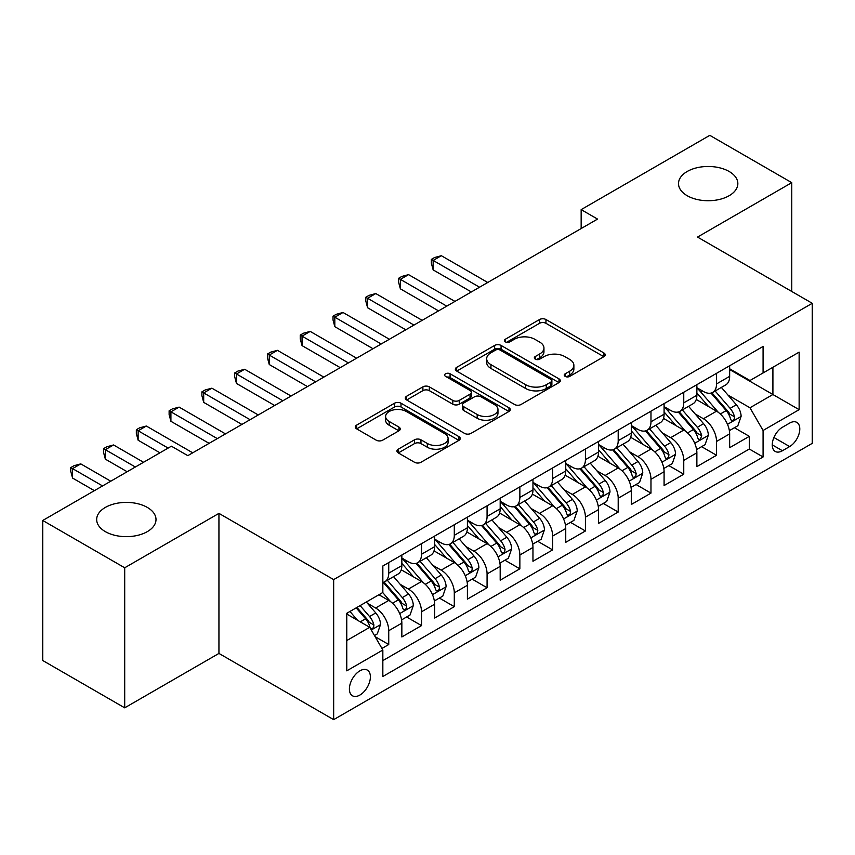 <?xml version="1.0" encoding="UTF-8"?>
<svg xmlns="http://www.w3.org/2000/svg" width="855" height="855" viewBox="0 0 855 855"><rect width="100%" height="100%" fill="white"/><g stroke="black" fill="none" stroke-linecap="round" stroke-linejoin="round"><path stroke-width="1.28" d="M565.187 376.414A3.185 1.838 0 0 0 569.687 376.414L603.876 356.674A4.553 2.629 0 0 0 605.212 354.814A4.553 2.629 0 0 0 603.876 352.955L545.96 319.524A4.553 2.629 0 0 0 539.526 319.524L505.337 339.253A3.185 1.838 0 0 0 504.407 340.557A3.185 1.838 0 0 0 505.337 341.861A3.185 1.838 0 0 0 509.847 341.861L514.272 339.307A14.556 8.411 0 0 1 534.856 339.307L539.687 342.086A14.556 8.411 0 0 1 543.951 348.038A14.556 8.411 0 0 1 539.687 353.981L535.262 356.535A3.185 1.838 0 0 0 534.332 357.828A3.185 1.838 0 0 0 535.262 359.132A3.185 1.838 0 0 0 539.762 359.132L544.186 356.578A14.556 8.411 0 0 1 564.781 356.578L569.612 359.367A14.556 8.411 0 0 1 573.876 365.309A14.556 8.411 0 0 1 569.612 371.252L565.187 373.806A3.185 1.838 0 0 0 564.247 375.11A3.185 1.838 0 0 0 565.187 376.414L565.187 373.806M147.317 507.41A29.669 17.132 0 0 0 114.987 503.702A29.669 17.132 0 0 0 96.668 519.519A29.669 17.132 0 0 0 105.357 531.639A29.669 17.132 0 0 0 137.687 535.348A29.669 17.132 0 0 0 156.005 519.519A29.669 17.132 0 0 0 147.317 507.41M729.155 171.492A29.669 17.132 0 0 0 696.825 167.772A29.669 17.132 0 0 0 678.507 183.601A29.669 17.132 0 0 0 687.196 195.71A29.669 17.132 0 0 0 719.525 199.429A29.669 17.132 0 0 0 737.844 183.601A29.669 17.132 0 0 0 729.155 171.492M359.891 695.051A14.834 8.561 120 0 0 369.584 681.98A14.834 8.561 120 0 0 367.308 670.096A14.834 8.561 120 0 0 359.891 670.833A14.834 8.561 120 0 0 350.197 683.904A14.834 8.561 120 0 0 352.474 695.788A14.834 8.561 120 0 0 359.891 695.051M398.27 449.185A4.553 2.629 0 0 0 396.944 451.034A4.553 2.629 0 0 0 398.27 452.894L414.525 462.277A4.553 2.629 0 0 0 420.959 462.277L458.921 440.357A4.553 2.629 0 0 0 460.257 438.497A4.553 2.629 0 0 0 458.921 436.638L401.006 403.207A4.553 2.629 0 0 0 394.572 403.207L356.61 425.127A4.553 2.629 0 0 0 355.274 426.987A4.553 2.629 0 0 0 356.61 428.836L376.232 440.175A4.553 2.629 0 0 0 382.666 440.175L398.922 430.792A4.553 2.629 0 0 0 400.247 428.932A4.553 2.629 0 0 0 398.922 427.073L389.185 421.462A12.173 7.032 0 0 1 385.616 416.492A12.173 7.032 0 0 1 393.129 409.994A12.173 7.032 0 0 1 406.403 411.522L444.525 433.528A12.173 7.032 0 0 1 448.095 438.497A12.173 7.032 0 0 1 440.582 444.995A12.173 7.032 0 0 1 427.318 443.467L420.959 439.801A4.553 2.629 0 0 0 414.525 439.801L398.27 449.185L398.27 452.894M218.944 513.374L124.702 567.784L42.75 520.471L42.75 660.52L124.702 707.833L218.944 653.423L333.664 719.654L333.664 579.605L218.944 513.374L218.944 653.423M791.762 291.47L791.762 182.66L697.52 237.07L812.25 303.301L333.664 579.605M791.762 182.66L709.81 135.347L581.154 209.625L581.154 228.552M42.75 520.471L171.406 446.192L187.801 455.651L597.549 219.083L581.154 209.625M514.592 404.501A4.553 2.629 0 0 0 521.026 404.501L558.988 382.58A4.553 2.629 0 0 0 560.324 380.732A4.553 2.629 0 0 0 558.988 378.872L501.073 345.431A4.553 2.629 0 0 0 494.639 345.431L456.677 367.351A4.553 2.629 0 0 0 455.341 369.21A4.553 2.629 0 0 0 456.677 371.07L514.592 404.501M446.844 377.098A3.185 1.838 0 0 1 450.072 377.547L450.072 373.763L508.96 407.76A4.553 2.629 0 0 1 510.285 409.609A4.553 2.629 0 0 1 508.96 411.469L470.987 433.389A4.553 2.629 0 0 1 464.554 433.389L406.638 399.958L406.638 396.239A4.553 2.629 0 0 0 405.313 398.099A4.553 2.629 0 0 0 406.638 399.958M406.638 396.239L422.894 386.855A4.553 2.629 0 0 1 429.328 386.855L452.808 400.418A4.553 2.629 0 0 0 459.242 400.418L470.026 394.198A4.553 2.629 0 0 0 471.362 392.338A4.553 2.629 0 0 0 470.026 390.479L445.573 376.36A3.185 1.838 0 0 1 444.643 375.067A3.185 1.838 0 0 1 446.609 373.368A3.185 1.838 0 0 1 450.072 373.763M381.939 648.453L388.736 644.52L375.131 636.676M367.394 603.245L375.623 608.001A18.543 10.709 60 0 1 388.736 630.712L401.85 623.135L401.85 636.954L421.515 625.604L406.606 616.989M400.172 584.318L408.401 589.074A18.543 10.709 60 0 1 421.515 611.785L434.629 604.218L434.629 618.026L454.294 606.676L439.385 598.062M432.951 565.401L441.191 570.146A18.543 10.709 60 0 1 454.294 592.857L467.407 585.29L467.407 599.109L487.072 587.748L472.163 579.134M465.74 546.473L473.969 551.219A18.543 10.709 60 0 1 487.072 573.929L500.186 566.363L500.186 580.182L519.861 568.821L504.942 560.217M498.518 527.546L506.748 532.302A18.543 10.709 60 0 1 519.861 555.013L532.964 547.435L532.964 561.254L552.64 549.904L537.72 541.29M531.297 508.618L539.526 513.374A18.543 10.709 60 0 1 552.64 536.085L565.743 528.518L565.743 542.327L585.418 530.976L570.499 522.362M564.076 489.701L572.305 494.447A18.543 10.709 60 0 1 585.418 517.157L598.532 509.591L598.532 523.399L618.197 512.049L603.277 503.435M596.854 470.774L605.084 475.519A18.543 10.709 60 0 1 618.197 498.23L631.311 490.663L631.311 504.482L650.976 493.121L636.056 484.507M629.633 451.846L637.862 456.602A18.543 10.709 60 0 1 650.976 479.313L664.089 471.736L664.089 485.555L683.754 474.194L668.834 465.59M662.411 432.919L670.641 437.675A18.543 10.709 60 0 1 683.754 460.385L696.868 452.808L696.868 466.627L716.533 455.277L716.533 441.458A18.543 10.709 -120 0 0 703.419 418.747L695.19 413.991M701.624 446.663L716.533 455.277M401.85 623.135A18.543 10.709 -120 0 0 388.736 600.424L378.904 594.749M434.629 604.218A18.543 10.709 -120 0 0 421.515 581.507L401.241 569.804M467.407 585.29A18.543 10.709 -120 0 0 454.294 562.579L434.03 550.877M500.186 566.363A18.543 10.709 -120 0 0 487.072 543.652L466.809 531.949M532.964 547.435A18.543 10.709 -120 0 0 519.861 524.724L499.587 513.021M565.743 528.518A18.543 10.709 -120 0 0 552.64 505.807L532.366 494.094M598.532 509.591A18.543 10.709 -120 0 0 585.418 486.88L565.144 475.177M631.311 490.663A18.543 10.709 -120 0 0 618.197 467.952L597.923 456.249M664.089 471.736A18.543 10.709 -120 0 0 650.976 449.025L630.701 437.322M696.868 452.808A18.543 10.709 -120 0 0 683.754 430.097L663.48 418.394M789.635 423.097L782.421 427.265A14.375 8.293 120 0 0 773.038 439.93A14.375 8.293 120 0 0 775.239 451.44A14.375 8.293 120 0 0 782.421 450.735L789.635 446.567A14.375 8.293 120 0 0 799.019 433.902A14.375 8.293 120 0 0 796.817 422.391A14.375 8.293 120 0 0 789.635 423.097M333.664 719.654L812.25 443.35L812.25 303.301M346.777 640.545L369.723 627.303L382.837 650.014L382.837 676.508L763.077 456.976L763.077 430.482L749.974 407.771L727.968 395.074M382.837 650.014L346.777 670.833L346.777 613.292L382.837 592.483L382.837 565.989L763.077 346.457L763.077 372.951L799.136 352.132L799.136 409.663L763.077 430.482M401.85 558.037L408.401 561.821A18.543 10.709 60 0 0 417.678 562.74L430.792 555.173A18.543 10.709 -120 0 0 434.629 546.676L434.629 536.085M434.629 539.11L441.191 542.893A18.543 10.709 60 0 0 450.457 543.812L463.57 536.245A18.543 10.709 -120 0 0 467.407 527.759L467.407 517.157M467.407 520.182L473.969 523.965A18.543 10.709 60 0 0 483.235 524.885L496.349 517.318A18.543 10.709 -120 0 0 500.186 508.832L500.186 498.23M500.186 501.265L506.748 505.049A18.543 10.709 60 0 0 516.014 505.968L529.127 498.39A18.543 10.709 -120 0 0 532.964 489.904L532.964 479.302M532.964 482.338L539.526 486.121A18.543 10.709 60 0 0 548.792 487.04L561.906 479.473A18.543 10.709 -120 0 0 565.743 470.977L565.743 460.385M565.743 463.41L572.305 467.193A18.543 10.709 60 0 0 581.571 468.113L594.685 460.546A18.543 10.709 -120 0 0 598.532 452.06L598.532 441.458M598.532 444.482L605.084 448.266A18.543 10.709 60 0 0 614.35 449.185L627.463 441.618A18.543 10.709 -120 0 0 631.311 433.132L631.311 422.53M631.311 425.555L637.862 429.349A18.543 10.709 60 0 0 647.139 430.268L660.242 422.691A18.543 10.709 -120 0 0 664.089 414.205L664.089 403.603M664.089 406.638L670.641 410.421A18.543 10.709 60 0 0 679.917 411.341L693.02 403.763A18.543 10.709 -120 0 0 696.868 395.277L696.868 384.686M382.837 660.616L749.311 449.025L749.311 436.349L729.646 447.699L729.646 433.891A18.543 10.709 -120 0 0 716.533 411.18L696.259 399.477M696.868 387.71L703.419 391.494A18.543 10.709 -120 0 0 712.696 392.413A18.543 10.709 -120 0 0 716.533 383.927L716.533 373.325M712.696 392.413L725.81 384.846A18.543 10.709 -120 0 0 729.646 376.35L729.646 365.758M388.736 562.579L388.736 573.171A18.543 10.709 60 0 1 384.9 581.667A18.543 10.709 60 0 1 382.837 582.415M384.9 581.667L398.013 574.09A18.543 10.709 -120 0 0 401.85 565.604L401.85 555.002M421.515 543.652L421.515 554.254A18.543 10.709 60 0 1 417.678 562.74M454.294 524.724L454.294 535.326A18.543 10.709 60 0 1 450.457 543.812M487.072 505.797L487.072 516.399A18.543 10.709 60 0 1 483.235 524.885M519.861 486.88L519.861 497.471A18.543 10.709 60 0 1 516.014 505.968M552.64 467.952L552.64 478.554A18.543 10.709 60 0 1 548.792 487.04M585.418 449.025L585.418 459.627A18.543 10.709 60 0 1 581.571 468.113M618.197 430.097L618.197 440.699A18.543 10.709 60 0 1 614.35 449.185M650.976 411.18L650.976 421.772A18.543 10.709 60 0 1 647.139 430.268M683.754 392.253L683.754 402.855A18.543 10.709 60 0 1 679.917 411.341M683.754 460.385L683.754 474.194M650.976 479.313L650.976 493.121M618.197 498.23L618.197 512.049M585.418 517.157L585.418 530.976M552.64 536.085L552.64 549.904M519.861 555.013L519.861 568.821M487.072 573.929L487.072 587.748M454.294 592.857L454.294 606.676M421.515 611.785L421.515 625.604M388.736 630.712L388.736 644.52M369.723 627.303L346.777 614.05M749.974 407.771L772.909 394.518L772.909 367.276L799.136 352.132M729.646 369.542L799.136 409.663M729.646 368.783L749.974 380.518L763.077 372.951M124.702 567.784L124.702 707.833M734.402 427.735L749.311 436.349M749.311 449.025L763.077 456.976M566.459 376.863L569.612 375.035A14.556 8.411 0 0 0 573.876 369.093L573.876 365.309M543.951 348.038L543.951 351.822A14.556 8.411 0 0 1 539.687 357.764L536.534 359.581M603.812 356.706L545.96 323.308A4.553 2.629 0 0 0 539.526 323.308L506.609 342.31M558.935 382.623L501.073 349.214A4.553 2.629 0 0 0 494.639 349.214L456.73 371.102M550.951 382.025A3.185 1.838 0 0 0 551.881 380.732A3.185 1.838 0 0 0 550.951 379.428L500.111 350.08A3.185 1.838 0 0 0 495.601 350.08L490.941 352.773A14.556 8.411 0 0 0 486.677 358.715A14.556 8.411 0 0 0 490.941 364.658L525.686 384.718A14.556 8.411 0 0 0 546.281 384.718L550.951 382.025L550.951 385.808A3.185 1.838 0 0 0 551.881 384.515L551.881 380.732M486.677 358.715L486.677 362.499A14.556 8.411 0 0 0 490.941 368.441L490.941 364.658M550.951 385.808L546.281 388.512A14.556 8.411 0 0 1 525.686 388.512L490.941 368.441M406.702 399.99L422.894 390.639L422.894 386.855M471.362 392.338L471.362 396.122A4.553 2.629 0 0 1 470.026 397.981L459.242 404.201A4.553 2.629 0 0 1 452.808 404.201L429.328 390.639A4.553 2.629 0 0 0 422.894 390.639M450.072 377.547L508.896 411.512M477.186 414.493A12.173 7.032 0 0 0 490.449 416.011A12.173 7.032 0 0 0 497.963 409.524A12.173 7.032 0 0 0 494.404 404.554L480.97 396.795A4.553 2.629 0 0 0 474.536 396.795L463.752 403.015A4.553 2.629 0 0 0 462.416 404.875A4.553 2.629 0 0 0 463.752 406.734L477.186 414.493L477.186 418.277A12.173 7.032 0 0 0 490.449 419.794A12.173 7.032 0 0 0 497.963 413.307L497.963 409.524M462.416 404.875L462.416 408.658A4.553 2.629 0 0 0 463.752 410.518L463.752 406.734M477.186 418.277L463.752 410.518M448.095 438.497L448.095 442.281A12.173 7.032 0 0 1 440.582 448.779A12.173 7.032 0 0 1 427.318 447.251L420.959 443.585A4.553 2.629 0 0 0 414.525 443.585L398.334 452.936M385.616 416.492L385.616 420.275A12.173 7.032 0 0 0 389.185 425.245L389.185 421.462M398.858 430.824L389.185 425.245M458.868 440.389L401.006 406.991A4.553 2.629 0 0 0 394.572 406.991L356.663 428.879M729.368 430.642L737.844 425.747L741.114 416.289A12.28 7.096 -120 0 0 736.337 404.757L721.353 387.411M718.36 412.377L700.598 391.814A35.461 20.477 -120 0 0 696.868 387.913M708.613 406.606L698.685 395.106A29.433 16.993 -120 0 0 696.868 393.129M487.735 282.481L441.351 255.709L433.154 260.444L433.154 269.902L471.34 291.95M711.018 393.076L726.173 410.614A12.28 7.096 60 0 1 730.555 419.078L731.442 420.542L733.109 420.307L734.221 418.95L734.488 416.813A12.28 7.096 -120 0 0 730.106 408.348L715.133 391.002M711.916 392.798L728.193 411.64A6.263 3.612 60 0 1 729.764 414.087L734.488 416.813M433.154 269.902L431.348 263.18L431.348 259.396L479.537 287.216M431.348 259.396L434.629 257.505L441.351 255.709M696.59 449.57L705.065 444.675L708.335 435.216A12.28 7.096 -120 0 0 703.558 423.674L688.574 406.339M685.571 431.305L667.819 410.731A35.461 20.477 -120 0 0 664.089 406.841M675.835 425.534L665.895 414.023A29.433 16.993 -120 0 0 664.089 412.046M454.956 301.409L408.572 274.637L400.375 279.361L400.375 288.83L438.562 310.878M678.239 412.003L693.394 429.541A12.28 7.096 60 0 1 697.776 438.006L698.663 439.459L700.331 439.224L701.709 435.74A12.28 7.096 -120 0 0 697.327 427.276L682.343 409.93M679.137 411.715L695.414 430.567A6.263 3.612 60 0 1 696.985 433.015L701.709 435.74M400.375 288.83L398.569 282.107L398.569 278.324L446.759 306.143M398.569 278.324L401.85 276.432L408.572 274.637M663.811 468.487L672.287 463.602L675.557 454.133A12.28 7.096 -120 0 0 670.769 442.601L655.796 425.266M652.793 450.222L635.03 429.659A35.461 20.477 -120 0 0 631.311 425.758M643.056 444.45L633.117 432.951A29.433 16.993 -120 0 0 631.311 430.973M422.167 320.336L375.794 293.554L367.597 298.288L367.597 307.757L405.783 329.795M645.461 430.931L660.616 448.469A12.28 7.096 60 0 1 664.998 456.933L665.885 458.387L667.541 458.152L668.653 456.805L668.931 454.657A12.28 7.096 -120 0 0 664.549 446.203L649.565 428.857M646.359 430.642L662.636 449.484A6.263 3.612 60 0 1 664.207 451.942L668.931 454.657M367.597 307.757L365.79 301.035L365.79 297.251L413.98 325.071M365.79 297.251L369.071 295.36L375.794 293.554M631.033 487.414L639.497 482.53L642.778 473.061A12.28 7.096 -120 0 0 637.99 461.529L623.017 444.183M620.014 469.149L602.251 448.586A35.461 20.477 -120 0 0 598.532 444.686M610.278 463.378L600.338 451.878A29.433 16.993 -120 0 0 598.532 449.901M389.388 339.264L343.015 312.481L334.818 317.216L334.818 326.674L373.004 348.722M612.682 449.858L627.837 467.396A12.28 7.096 60 0 1 632.208 475.861L633.106 477.314L634.763 477.079L635.874 475.733L636.141 473.585A12.28 7.096 -120 0 0 631.77 465.12L616.786 447.785M613.58 449.57L629.857 468.412A6.263 3.612 60 0 1 631.428 470.859L636.141 473.585M334.818 326.674L333.012 319.962L333.012 316.168L381.202 343.988M333.012 316.168L336.293 314.277L343.015 312.481M598.254 506.342L606.719 501.447L610 491.988A12.28 7.096 -120 0 0 605.212 480.457L590.239 463.111M587.235 488.077L569.473 467.514A35.461 20.477 -120 0 0 565.743 463.613M577.499 482.305L567.56 470.806A29.433 16.993 -120 0 0 565.743 468.829M356.61 358.192L310.226 331.409L302.039 336.143L302.039 345.602L340.226 367.65M579.904 468.775L595.059 486.324A12.28 7.096 60 0 1 599.43 494.778L600.328 496.242L601.984 496.007L603.096 494.65L603.363 492.512A12.28 7.096 -120 0 0 598.992 484.048L584.008 466.712M580.791 468.497L597.068 487.339A6.263 3.612 60 0 1 598.65 489.787L603.363 492.512M302.039 345.602L300.233 338.879L300.233 335.096L348.423 362.915M300.233 335.096L303.514 333.204L310.226 331.409M565.476 525.269L573.94 520.374L577.221 510.916A12.28 7.096 -120 0 0 572.433 499.373L557.46 482.038M554.457 507.004L536.694 486.442A35.461 20.477 -120 0 0 532.964 482.541M544.721 501.233L534.781 489.733A29.433 16.993 -120 0 0 532.964 487.745M323.831 377.108L277.448 350.336L269.261 355.06L269.261 364.529L307.447 386.578M547.125 487.703L562.269 505.241A12.28 7.096 60 0 1 566.651 513.705L567.549 515.159L569.206 514.934L570.317 513.577L570.584 511.44A12.28 7.096 -120 0 0 566.202 502.975L551.229 485.629M548.012 487.414L564.289 506.267A6.263 3.612 60 0 1 565.871 508.714L570.584 511.44M269.261 364.529L267.455 357.807L267.455 354.023L315.634 381.843M267.455 354.023L270.736 352.132L277.448 350.336M532.697 544.186L541.162 539.302L544.443 529.833A12.28 7.096 -120 0 0 539.655 518.301L524.681 500.966M521.678 525.921L503.916 505.358A35.461 20.477 -120 0 0 500.186 501.468M511.942 520.161L502.003 508.65A29.433 16.993 -120 0 0 500.186 506.673M291.053 396.036L244.669 369.264L236.482 373.988L236.482 383.457L274.669 405.494M514.347 506.63L529.491 524.168A12.28 7.096 60 0 1 533.873 532.633L534.77 534.086L536.427 533.851L537.538 532.505L537.806 530.357A12.28 7.096 -120 0 0 533.424 521.903L518.451 504.557M515.234 506.342L531.511 525.194A6.263 3.612 60 0 1 533.093 527.642L537.806 530.357M236.482 383.457L234.676 376.734L234.676 372.951L282.855 400.771M234.676 372.951L237.957 371.059L244.669 369.264M499.908 563.114L508.383 558.23L511.664 548.76A12.28 7.096 -120 0 0 506.876 537.229L491.903 519.883M488.9 544.849L471.137 524.286A35.461 20.477 -120 0 0 467.407 520.385M479.153 539.077L469.224 527.578A29.433 16.993 -120 0 0 467.407 525.601M258.274 414.964L211.89 388.181L203.693 392.915L203.693 402.374L241.88 424.422M481.568 525.558L496.712 543.096A12.28 7.096 60 0 1 501.094 551.561L501.992 553.014L503.648 552.779L504.76 551.432L505.027 549.284A12.28 7.096 -120 0 0 500.645 540.82L485.672 523.484M482.455 525.269L498.732 544.111A6.263 3.612 60 0 1 500.314 546.559L505.027 549.284M203.693 402.374L201.898 395.662L201.898 391.879L250.077 419.698M201.898 391.879L205.168 389.976L211.89 388.181M467.129 582.041L475.604 577.146L478.886 567.688A12.28 7.096 -120 0 0 474.098 556.156L459.124 538.81M456.121 563.776L438.359 543.214A35.461 20.477 -120 0 0 434.629 539.313M446.374 558.005L436.445 546.505A29.433 16.993 -120 0 0 434.629 544.528M225.496 433.891L179.112 407.108L170.915 411.843L170.915 421.301L209.101 443.35M448.79 544.485L463.934 562.024A12.28 7.096 60 0 1 468.316 570.477L469.213 571.942L470.87 571.706L471.981 570.349L472.249 568.212A12.28 7.096 -120 0 0 467.867 559.747L452.894 542.412M449.677 544.197L465.954 563.039A6.263 3.612 60 0 1 467.535 565.486L472.249 568.212M170.915 421.301L169.119 414.59L169.119 410.795L217.298 438.615M169.119 410.795L172.389 408.904L179.112 407.108M434.351 600.969L442.826 596.074L446.096 586.615A12.28 7.096 -120 0 0 441.319 575.073L426.335 557.738M423.343 582.704L405.58 562.141A35.461 20.477 -120 0 0 401.85 558.24M413.596 576.933L403.667 565.433A29.433 16.993 -120 0 0 401.85 563.456M192.717 452.808L146.333 426.036L138.136 430.77L138.136 440.229L159.938 452.808M416.011 563.402L431.155 580.94A12.28 7.096 60 0 1 435.537 589.405L436.424 590.858L438.091 590.634L439.203 589.277L439.47 587.139A12.28 7.096 -120 0 0 435.088 578.675L420.115 561.329M416.898 563.124L433.175 581.966A6.263 3.612 60 0 1 434.757 584.414L439.47 587.139M138.136 440.229L136.34 433.506L136.34 429.723L168.136 448.084M136.34 429.723L139.611 427.831L146.333 426.036M401.572 619.896L410.047 615.002L413.318 605.532A12.28 7.096 -120 0 0 408.54 594.001L393.557 576.665M390.564 601.631L382.719 592.547M380.817 595.86L379.545 594.385M143.544 462.277L113.555 444.963L105.357 449.687L105.357 459.156L127.16 471.736M383.232 582.33L398.377 599.868A12.28 7.096 60 0 1 402.758 608.333L403.646 609.786L405.313 609.551L406.424 608.204L406.691 606.056A12.28 7.096 -120 0 0 402.31 597.602L387.336 580.256M384.119 582.041L400.397 600.894A6.263 3.612 60 0 1 401.968 603.341L406.691 606.056M105.357 459.156L103.551 452.434L103.551 448.651L135.347 467.001M103.551 448.651L106.832 446.759L113.555 444.963M374.479 635.532L377.269 633.929L380.539 624.46A12.28 7.096 -120 0 0 375.762 612.928L366.325 602.005M357.529 620.26L349.941 611.475M348.038 614.777L346.777 613.324M110.765 481.205L80.776 463.88L72.579 468.615L72.579 478.073L94.381 490.663M356.172 607.873L365.598 618.796A12.28 7.096 60 0 1 369.98 627.26L370.867 628.714L372.534 628.478L373.646 627.132L373.913 624.984A12.28 7.096 -120 0 0 369.531 616.519L360.105 605.607M356.93 607.435L367.618 619.811A6.263 3.612 60 0 1 369.189 622.258L373.913 624.984M72.579 478.073L70.773 471.362L70.773 467.578L102.568 485.929M70.773 467.578L74.054 465.686L80.776 463.88M375.623 608.001L388.736 600.424M408.401 589.074L421.515 581.507M441.191 570.146L454.294 562.579M473.969 551.219L487.072 543.652M506.748 532.302L519.861 524.724M539.526 513.374L552.64 505.807M572.305 494.447L585.418 486.88M605.084 475.519L618.197 467.952M637.862 456.602L650.976 449.025M670.641 437.675L683.754 430.097M703.419 418.747L716.533 411.18M716.533 383.927L729.646 376.35M388.736 573.171L401.85 565.604M421.515 554.254L434.629 546.676M454.294 535.326L467.407 527.759M487.072 516.399L500.186 508.832M519.861 497.471L532.964 489.904M552.64 478.554L565.743 470.977M585.418 459.627L598.532 452.06M618.197 440.699L631.311 433.132M650.976 421.772L664.089 414.205M683.754 402.855L696.868 395.277M716.533 441.458L729.646 433.891M773.914 437.493L789.635 446.567M772.257 444.867L782.421 450.735M569.612 375.035L569.612 371.252M535.262 359.132L535.262 356.535M539.687 357.764L539.687 353.981M505.337 341.861L505.337 339.253M539.526 323.308L539.526 319.524M545.96 323.308L545.96 319.524M603.876 356.674L603.876 352.955M456.677 371.07L456.677 367.351M494.639 349.214L494.639 345.431M501.073 349.214L501.073 345.431M558.988 382.58L558.988 378.872M525.686 388.512L525.686 384.718M546.281 388.512L546.281 384.718M429.328 390.639L429.328 386.855M452.808 404.201L452.808 400.418M459.242 404.201L459.242 400.418M470.026 397.981L470.026 394.198M508.96 411.469L508.96 407.76M414.525 443.585L414.525 439.801M420.959 443.585L420.959 439.801M427.318 447.251L427.318 443.467M398.922 430.792L398.922 427.073M356.61 428.836L356.61 425.127M394.572 406.991L394.572 403.207M401.006 406.991L401.006 403.207M458.921 440.357L458.921 436.638M727.498 424.337L741.039 416.524M700.598 391.814L702.286 390.842M730.106 408.348L736.337 404.757M720.316 414.002L726.173 410.614M694.72 443.264L708.261 435.452M667.819 410.731L669.497 409.759M697.327 427.276L703.558 423.674M687.538 432.929L693.394 429.541M661.941 462.192L675.482 454.379M635.03 429.659L636.719 428.686M664.549 446.203L670.769 442.601M654.748 451.857L660.616 448.469M629.162 481.119L642.693 473.296M602.251 448.586L603.94 447.614M631.77 465.12L637.99 461.529M621.97 470.774L627.837 467.396M596.373 500.047L609.914 492.224M569.473 467.514L571.161 466.541M598.992 484.048L605.212 480.457M589.191 489.701L595.059 486.324M563.595 518.964L577.136 511.151M536.694 486.442L538.383 485.458M566.202 502.975L572.433 499.373M556.413 508.629L562.269 505.241M530.816 537.891L544.357 530.079M503.916 505.358L505.604 504.386M533.424 521.903L539.655 518.301M523.634 527.556L529.491 524.168M498.038 556.819L511.579 548.995M471.137 524.286L472.826 523.313M500.645 540.82L506.876 537.229M490.856 546.473L496.712 543.096M465.259 575.746L478.8 567.923M438.359 543.214L440.047 542.241M467.867 559.747L474.098 556.156M458.077 565.401L463.934 562.024M432.48 594.663L446.021 586.851M405.58 562.141L407.269 561.158M435.088 578.675L441.319 575.073M425.298 584.328L431.155 580.94M399.702 613.591L413.243 605.778M402.31 597.602L408.54 594.001M392.52 603.256L398.377 599.868M371.284 629.996L380.464 624.695M369.531 616.519L375.762 612.928M360.297 621.852L365.598 618.796"/></g></svg>
